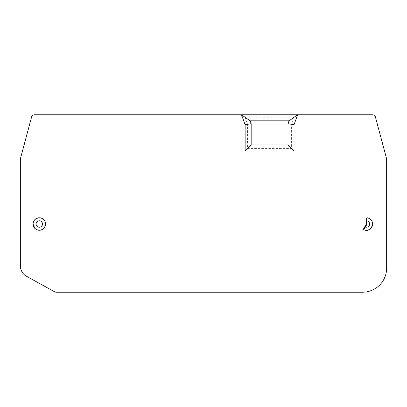 <?xml version="1.0" encoding="UTF-8"?>
<svg xmlns="http://www.w3.org/2000/svg" width="407" height="407" viewBox="0 0 407 407"><rect width="100%" height="100%" fill="white"/><g stroke="black" fill="none" stroke-linecap="round" stroke-linejoin="round"><path stroke-width="0.31" stroke-dasharray="2.04 1.53" d="M363.853 229.721A280814.03 6090.038 176 0 1 363.955 229.548A6.034 6.034 0 0 0 372.202 225.58A6.034 6.034 0 0 0 367.043 218.02A280811.624 6089.982 34 0 1 367.043 217.816M366.371 218.417L366.371 218.62A0.605 0.605 0 0 1 367.043 218.02M363.955 229.548A0.605 0.605 0 0 1 363.675 228.693L366.371 224.018L366.371 218.62M33.262 224.018A6.034 6.034 0 0 0 42.318 229.243A6.034 6.034 0 0 0 42.318 218.793A6.034 6.034 0 0 0 33.262 224.018M362.51 292.211A24.14 24.14 0 0 0 386.65 268.071L386.65 159.335A3.017 3.017 0 0 0 386.548 158.552L375.422 117.028A3.017 3.017 0 0 0 372.507 114.789L297.639 114.789L294.017 124.74L294.017 150.997L245.141 150.997L245.141 124.74L241.519 114.789L34.493 114.789A3.017 3.017 0 0 0 31.578 117.028L20.452 158.552A3.017 3.017 0 0 0 20.35 159.335L20.35 265.771A12.068 12.068 0 0 0 26.592 276.338L54.686 291.834A3.017 3.017 0 0 0 56.141 292.211L362.51 292.211M294.195 117.206L297.639 114.789L241.519 114.789L244.963 117.206L247.553 124.313L247.553 148.586L291.605 148.586L291.605 124.313L294.195 117.206L244.963 117.206M291.605 124.313L294.017 124.74L297.639 114.789L294.017 124.74L294.017 150.997L245.141 150.997L245.141 124.74L247.553 124.313M245.141 124.74L241.519 114.789L245.141 124.74L245.141 150.997L247.553 148.586M294.017 124.74L294.017 150.997L291.605 148.586M294.017 150.997L245.141 150.997"/><path stroke-width="0.61" d="M364.789 226.755L365.313 227.06A3.22 3.22 0 0 0 369.485 224.852A3.22 3.22 0 0 0 366.977 220.853L366.977 224.181L363.853 229.721A0.605 0.605 30 0 1 363.573 228.866L366.371 224.018L366.371 218.417A0.605 0.605 -0 0 1 367.043 217.816L366.977 220.853L366.371 220.853M56.141 292.211L362.51 292.211A24.14 24.14 0 0 0 386.65 268.071L386.65 159.335A3.017 3.017 0 0 0 386.548 158.552L375.422 117.028A3.017 3.017 0 0 0 372.507 114.789L297.639 114.789L294.017 124.74L294.017 150.997L245.141 150.997L245.141 124.74L241.519 114.789L34.493 114.789A3.017 3.017 0 0 0 31.578 117.028L20.452 158.552A3.017 3.017 0 0 0 20.35 159.335L20.35 265.771A12.068 12.068 0 0 0 26.592 276.338L54.686 291.834A3.017 3.017 0 0 0 56.141 292.211M289.021 120.828L297.639 114.789L241.519 114.789L250.137 120.828L251.175 123.677L251.175 144.963L287.983 144.963L287.983 123.677L289.021 120.828L250.137 120.828M294.017 124.74L287.983 123.677M294.017 150.997L287.983 144.963M245.141 124.74L251.175 123.677M245.141 150.997L251.175 144.963M366.977 224.181L366.371 224.018M367.043 217.811C376.495 218.681 372.151 233.806 363.853 229.721A6.237 6.237 0 0 0 372.4 225.631A6.237 6.237 0 0 0 367.043 217.816L366.371 218.411M45.538 224.018A6.237 6.237 0 0 0 39.301 217.781A6.237 6.237 0 0 0 33.059 224.018A6.237 6.237 0 0 0 39.301 230.255A6.237 6.237 0 0 0 45.538 224.018M36.075 224.018A3.22 3.22 0 0 0 40.909 226.806A3.22 3.22 0 0 0 40.909 221.225A3.22 3.22 0 0 0 36.075 224.018M33.059 224.018C32.819 217.45 42.221 216.387 43.712 219.607C45.925 221.891 46.098 224.639 44.231 227.839C41.29 230.825 38.177 231.018 34.885 228.429L33.059 224.018M363.853 229.721L363.573 228.871"/></g></svg>
